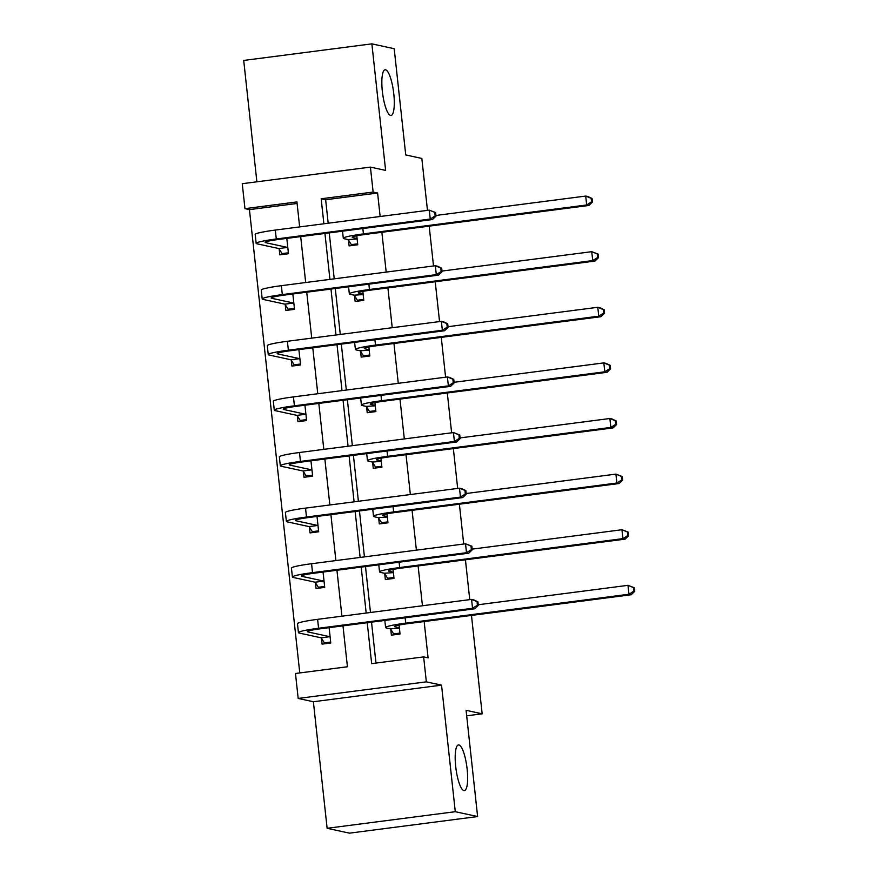 <?xml version="1.0" encoding="UTF-8"?>
<svg xmlns="http://www.w3.org/2000/svg" width="877" height="877" viewBox="0 0 877 877"><rect width="100%" height="100%" fill="white"/><g stroke="black" fill="none" stroke-linecap="round" stroke-linejoin="round"><path stroke-width="1.32" d="M390.55 115.435A23.032 5.536 -97.4 0 1 382.46 92.348A23.032 5.536 -97.4 0 1 385.113 69.776A23.032 5.536 -97.4 0 1 385.595 69.809A23.032 5.536 -97.4 0 1 393.674 92.885A23.032 5.536 -97.4 0 1 391.021 115.457A23.032 5.536 -97.4 0 1 390.55 115.435M463.889 790.594A23.032 5.536 -97.4 0 1 455.81 767.518A23.032 5.536 -97.4 0 1 458.452 744.946A23.032 5.536 -97.4 0 1 458.934 744.968A23.032 5.536 -97.4 0 1 467.024 768.044A23.032 5.536 -97.4 0 1 464.372 790.615A23.032 5.536 -97.4 0 1 463.889 790.594M297.095 203.453L249.441 209.625L244.968 208.649L242.26 183.699L370.423 167.101L373.131 192.052L321.179 198.783L323.887 223.778M427.472 210.359L421.826 158.43L405.744 154.933L394.201 48.706L371.87 43.85L243.707 60.447L256.884 181.802M471.475 615.424L482.164 713.812L466.082 710.326L477.614 816.553L349.463 833.15L327.121 828.294L455.284 811.696L441.537 685.145L426.343 681.846L298.18 698.443L295.472 673.492L347.424 666.761L342.984 625.86M441.537 685.145L313.374 701.743L327.121 828.294M313.374 701.743L298.18 698.443M249.441 209.625L299.77 672.933M477.614 816.553L455.284 811.696M429.182 226.145L433.512 265.972M435.222 281.758L439.552 321.585M441.263 337.371L445.593 377.187M447.303 392.984L451.633 432.799M453.354 448.585L457.673 488.412M459.395 504.198L463.714 544.025M465.435 559.811L469.754 599.627M466.674 715.818L482.164 713.812M321.475 638.335L322.111 644.124L330.772 642.994L329.105 627.658M315.435 582.723L316.071 588.511L324.72 587.393L323.054 572.056M309.395 527.11L310.019 532.898L318.68 531.78L317.014 516.443M303.354 471.508L303.979 477.285L312.64 476.167L310.973 460.831M297.314 415.895L297.939 421.684L306.599 420.554L304.933 405.218M291.274 360.283L291.898 366.071L300.559 364.953L298.893 349.616M285.233 304.67L285.858 310.458L294.519 309.34L292.852 294.003M279.193 249.068L279.818 254.845L288.478 253.727L286.812 238.391M367.233 622.725L371.673 663.626L423.635 656.895L428.097 657.86L424.15 621.552M422.44 605.755L418.11 565.939M416.4 550.153L412.069 510.326M410.359 494.54L406.029 454.714M404.319 438.928L399.989 399.112M398.279 383.315L393.948 343.499M392.227 327.713L387.908 287.886M386.187 272.1L381.868 232.273M380.147 216.487L377.603 193.017L325.641 199.748L328.195 223.218M329.248 232.898L334.236 278.831M335.288 288.5L340.276 334.444M341.328 344.113L346.316 390.046M347.369 399.726L352.357 445.659M353.409 455.338L358.397 501.271M359.449 510.94L364.437 556.884M365.49 566.553L370.478 612.486M371.53 622.166L375.97 663.067M390.758 629.357L391.383 635.145L400.044 634.027L399.068 625.06M384.718 573.755L385.343 579.533L394.003 578.414L393.028 569.447M378.678 518.143L379.303 523.931L387.963 522.802L386.987 513.834M372.626 462.53L373.262 468.318L381.923 467.2L380.947 458.232M366.586 406.917L367.222 412.705L375.882 411.587L374.907 402.62M360.546 351.315L361.181 357.092L369.842 355.974L368.866 347.007M354.505 295.702L355.141 301.491L363.791 300.362L362.826 291.394M348.465 240.09L349.09 245.878L357.75 244.76L356.786 235.792M370.423 167.101L385.617 170.401L371.87 43.85M377.603 193.017L373.131 192.052M423.635 656.895L426.343 681.846M299.649 226.913L296.93 201.918L244.968 208.649M341.931 616.191L336.943 570.258M335.891 560.578L330.903 514.646M329.851 504.966L324.863 459.033M323.81 449.353L318.822 403.42M317.77 393.751L312.782 347.818M311.73 338.138L306.742 292.205M305.689 282.526L300.69 236.593M324.939 233.457L329.927 279.39M330.98 289.059L335.979 334.992M337.02 344.672L342.019 390.605M343.06 400.285L348.059 446.218M349.112 455.897L354.1 501.83M355.152 511.499L360.14 557.432M361.192 567.112L366.18 613.045M325.641 199.748L321.179 198.783M396.404 634.499L393.674 633.907L399.945 633.095M399.09 627.724L395.099 626.858A17.989 1.491 -6.2 0 1 394.54 626.562A17.989 1.491 -6.2 0 1 407.958 623.646L631.199 594.738L628.962 594.244L405.722 623.163A26.99 2.236 173.8 0 0 385.595 627.526A26.99 2.236 173.8 0 0 386.439 627.987L390.429 628.842L399.419 628.239M393.674 633.907L390.429 628.842M633.841 591.131L634.74 591.328L634.356 587.765L633.457 587.568L633.841 591.131L628.962 594.244L627.998 585.332L478.239 604.735M633.457 587.568L627.998 585.332L634.356 587.765M634.74 591.328L631.199 594.738M330.662 642.063L324.402 642.874L321.146 637.82L329.807 636.702L307.959 631.944A17.989 1.491 -6.2 0 1 307.388 631.648A17.989 1.491 -6.2 0 1 320.807 628.732L474.775 608.791L472.539 608.309L318.57 628.25A26.99 2.236 173.8 0 0 298.443 632.624A26.99 2.236 173.8 0 0 299.298 633.073L321.146 637.82M327.121 643.466L324.402 642.874M477.417 605.196L478.316 605.393L477.932 601.83L477.033 601.633L477.417 605.196L472.539 608.309L471.574 599.397L317.606 619.337A26.99 2.236 173.8 0 0 297.478 623.711L298.443 632.624M477.033 601.633L471.574 599.397L473.81 599.879L477.932 601.83M478.316 605.393L474.775 608.791M390.364 578.886L387.634 578.294L393.905 577.483M393.039 572.111L389.059 571.256A17.989 1.491 -6.2 0 1 388.5 570.949A17.989 1.491 -6.2 0 1 401.918 568.033L625.158 539.125L622.922 538.631L399.682 567.551A26.99 2.236 173.8 0 0 379.555 571.925A26.99 2.236 173.8 0 0 380.399 572.374L384.389 573.24L393.378 572.626M387.634 578.294L384.389 573.24M627.8 535.529L628.699 535.715L628.316 532.153L627.417 531.966L627.8 535.529L622.922 538.631L621.957 529.73L472.199 549.123M627.417 531.966L621.957 529.73L628.316 532.153M628.699 535.715L625.158 539.125M384.323 523.273L381.594 522.681L387.864 521.87M386.998 516.509L383.019 515.643A17.989 1.491 -6.2 0 1 382.449 515.336A17.989 1.491 -6.2 0 1 395.867 512.431L619.118 483.512L616.882 483.03L393.641 511.938A26.99 2.236 173.8 0 0 373.514 516.312A26.99 2.236 173.8 0 0 374.358 516.761L378.338 517.627L387.327 517.013M381.594 522.681L378.338 517.627M621.76 479.916L622.659 480.114L622.264 476.54L621.376 476.354L621.76 479.916L616.882 483.03L615.917 474.117L466.158 493.51M621.376 476.354L615.917 474.117L622.264 476.54M622.659 480.114L619.118 483.512M324.622 586.45L318.351 587.261L315.106 582.207L323.766 581.089L301.918 576.342A17.989 1.491 -6.2 0 1 301.348 576.036A17.989 1.491 -6.2 0 1 314.766 573.13L468.735 553.179L466.498 552.696L312.53 572.637A26.99 2.236 173.8 0 0 292.403 577.011A26.99 2.236 173.8 0 0 293.258 577.461L315.106 582.207M321.081 587.864L318.351 587.261M471.377 549.583L472.275 549.78L471.892 546.218L470.993 546.02L471.377 549.583L466.498 552.696L465.534 543.784L311.565 563.725A26.99 2.236 173.8 0 0 291.438 568.099L292.403 577.011M470.993 546.02L465.534 543.784L471.892 546.218M472.275 549.78L468.735 553.179M318.581 530.848L312.311 531.659L309.066 526.595L317.726 525.476L295.878 520.73A17.989 1.491 -6.2 0 1 295.308 520.434A17.989 1.491 -6.2 0 1 308.726 517.518L462.694 497.577L460.458 497.084L306.49 517.035A26.99 2.236 173.8 0 0 286.362 521.398A26.99 2.236 173.8 0 0 287.217 521.848L309.066 526.595M315.04 532.251L312.311 531.659M465.336 493.981L466.235 494.168L465.851 490.605L464.953 490.407L465.336 493.981L460.458 497.084L459.493 488.182L305.525 508.123A26.99 2.236 173.8 0 0 285.398 512.486L286.362 521.398M464.953 490.407L459.493 488.182L461.719 488.664L465.851 490.605M466.235 494.168L462.694 497.577M378.272 467.671L375.553 467.079L381.813 466.257M380.958 460.896L376.978 460.03A17.989 1.491 -6.2 0 1 376.408 459.734A17.989 1.491 -6.2 0 1 389.827 456.818L613.078 427.899L610.841 427.417L387.601 456.336A26.99 2.236 173.8 0 0 367.474 460.699A26.99 2.236 173.8 0 0 368.318 461.149L372.297 462.015L381.287 461.412M375.553 467.079L372.297 462.015M615.72 424.304L616.619 424.501L616.224 420.938L615.336 420.741L615.72 424.304L610.841 427.417L609.866 418.504L460.118 437.897M615.336 420.741L609.866 418.504L612.102 418.987L616.224 420.938M616.619 424.501L613.078 427.899M372.232 412.058L369.513 411.466L375.773 410.655M374.917 405.284L370.938 404.418A17.989 1.491 -6.2 0 1 370.368 404.122A17.989 1.491 -6.2 0 1 383.786 401.206L607.037 372.297L604.801 371.804L381.561 400.723A26.99 2.236 173.8 0 0 361.434 405.086A26.99 2.236 173.8 0 0 362.278 405.547L366.257 406.402L375.246 405.799M369.513 411.466L366.257 406.402M609.679 368.691L610.578 368.888L610.184 365.325L609.296 365.128L609.679 368.691L604.801 371.804L603.825 362.892L454.078 382.295M609.296 365.128L603.825 362.892L606.062 363.385L610.184 365.325M610.578 368.888L607.037 372.297M366.191 356.446L363.473 355.854L369.732 355.042M368.877 349.671L364.898 348.805A17.989 1.491 -6.2 0 1 364.328 348.509A17.989 1.491 -6.2 0 1 377.746 345.593L600.986 316.685L598.761 316.191L375.509 345.11A26.99 2.236 173.8 0 0 355.393 349.484A26.99 2.236 173.8 0 0 356.237 349.934L360.217 350.8L369.206 350.186M363.473 355.854L360.217 350.8M603.639 313.089L604.538 313.275L604.143 309.713L603.255 309.515L603.639 313.089L598.761 316.191L597.785 307.29L448.037 326.683M603.255 309.515L597.785 307.29L600.021 307.772L604.143 309.713M604.538 313.275L600.986 316.685M312.541 475.235L306.27 476.047L303.025 470.993L311.686 469.864L289.827 465.117A17.989 1.491 -6.2 0 1 289.267 464.821A17.989 1.491 -6.2 0 1 302.686 461.905L456.654 441.964L454.418 441.482L300.449 461.423A26.99 2.236 173.8 0 0 280.322 465.786A26.99 2.236 173.8 0 0 281.177 466.246L303.025 470.993M309 476.639L306.27 476.047M459.296 438.368L460.195 438.566L459.8 434.992L458.912 434.806L459.296 438.368L454.418 441.482L453.453 432.569L299.485 452.51A26.99 2.236 173.8 0 0 279.357 456.884L280.322 465.786M458.912 434.806L453.453 432.569L459.8 434.992M460.195 438.566L456.654 441.964M306.501 419.623L300.23 420.434L296.985 415.38L305.645 414.262L283.786 409.504A17.989 1.491 -6.2 0 1 283.227 409.208A17.989 1.491 -6.2 0 1 296.645 406.292L450.614 386.351L448.377 385.869L294.409 405.81A26.99 2.236 173.8 0 0 274.282 410.184A26.99 2.236 173.8 0 0 275.126 410.633L296.985 415.38M302.96 421.026L300.23 420.434M453.256 382.756L454.154 382.953L453.76 379.39L452.872 379.193L453.256 382.756L448.377 385.869L447.402 376.957L293.444 396.897A26.99 2.236 173.8 0 0 273.317 401.271L274.282 410.184M452.872 379.193L447.402 376.957L449.638 377.439L453.76 379.39M454.154 382.953L450.614 386.351M300.46 364.01L294.19 364.821L290.945 359.767L299.605 358.649L277.746 353.902A17.989 1.491 -6.2 0 1 277.187 353.595A17.989 1.491 -6.2 0 1 290.605 350.69L444.562 330.739L442.337 330.256L288.369 350.197A26.99 2.236 173.8 0 0 268.241 354.571A26.99 2.236 173.8 0 0 269.086 355.021L290.945 359.767M296.919 365.424L294.19 364.821M447.215 327.143L448.114 327.34L447.719 323.777L446.832 323.58L447.215 327.143L442.337 330.256L441.361 321.344L287.404 341.285A26.99 2.236 173.8 0 0 267.277 345.659L268.241 354.571M446.832 323.58L441.361 321.344L443.598 321.837L447.719 323.777M448.114 327.34L444.562 330.739M360.151 300.833L357.421 300.241L363.692 299.43M362.837 294.069L358.857 293.203A17.989 1.491 -6.2 0 1 358.287 292.896A17.989 1.491 -6.2 0 1 371.705 289.991L594.946 261.072L592.72 260.59L369.469 289.498A26.99 2.236 173.8 0 0 349.342 293.872A26.99 2.236 173.8 0 0 350.197 294.321L354.176 295.187L363.166 294.573M357.421 300.241L354.176 295.187M597.599 257.476L598.487 257.674L598.103 254.1L597.215 253.913L597.599 257.476L592.72 260.59L591.745 251.677L441.997 271.07M597.215 253.913L591.745 251.677L598.103 254.1M598.487 257.674L594.946 261.072M294.42 308.408L288.149 309.219L284.904 304.155L293.565 303.036L271.706 298.29A17.989 1.491 -6.2 0 1 271.146 297.994A17.989 1.491 -6.2 0 1 284.565 295.078L438.522 275.137L436.297 274.644L282.328 294.595A26.99 2.236 173.8 0 0 262.201 298.958A26.99 2.236 173.8 0 0 263.045 299.408L284.904 304.155M290.879 309.811L288.149 309.219M441.175 271.541L442.074 271.727L441.679 268.165L440.791 267.967L441.175 271.541L436.297 274.644L435.321 265.731L281.353 285.683A26.99 2.236 173.8 0 0 261.236 290.046L262.201 298.958M440.791 267.967L435.321 265.731L437.557 266.224L441.679 268.165M442.074 271.727L438.522 275.137M354.111 245.231L351.381 244.639L357.652 243.817M356.796 238.456L352.817 237.59A17.989 1.491 -6.2 0 1 352.247 237.294A17.989 1.491 -6.2 0 1 365.665 234.378L588.906 205.459L586.669 204.977L363.429 233.896A26.99 2.236 173.8 0 0 343.302 238.259A26.99 2.236 173.8 0 0 344.157 238.708L348.136 239.574L357.125 238.972M351.381 244.639L348.136 239.574M591.558 201.863L592.446 202.061L592.063 198.498L591.175 198.301L591.558 201.863L586.669 204.977L585.704 196.064L435.957 215.457M591.175 198.301L585.704 196.064L587.941 196.547L592.063 198.498M592.446 202.061L588.906 205.459M288.38 252.795L282.109 253.606L278.864 248.553L287.524 247.424L265.665 242.677A17.989 1.491 -6.2 0 1 265.106 242.381A17.989 1.491 -6.2 0 1 278.513 239.465L432.482 219.524L430.256 219.042L276.288 238.982A26.99 2.236 173.8 0 0 256.161 243.346A26.99 2.236 173.8 0 0 257.005 243.806L278.864 248.553M284.839 254.198L282.109 253.606M435.135 215.928L436.022 216.126L435.639 212.552L434.751 212.366L435.135 215.928L430.256 219.042L429.281 210.129L275.312 230.07A26.99 2.236 173.8 0 0 255.185 234.444L256.161 243.346M434.751 212.366L429.281 210.129L435.639 212.552M436.022 216.126L432.482 219.524M395.099 626.858L395.023 626.145M405.722 623.163L405.141 617.814M307.959 631.944L307.882 631.232M318.57 628.25L317.606 619.337M389.059 571.256L388.982 570.532M399.682 567.551L399.101 562.201M383.019 515.643L382.942 514.931M393.641 511.938L393.06 506.588M301.918 576.342L301.841 575.63M312.53 572.637L311.565 563.725M295.878 520.73L295.79 520.017M306.49 517.035L305.525 508.123M376.978 460.03L376.902 459.318M387.601 456.336L387.02 450.986M370.938 404.418L370.861 403.705M381.561 400.723L380.98 395.374M364.898 348.805L364.821 348.092M375.509 345.11L374.928 339.761M289.827 465.117L289.75 464.404M300.449 461.423L299.485 452.51M283.786 409.504L283.709 408.792M294.409 405.81L293.444 396.897M277.746 353.902L277.669 353.19M288.369 350.197L287.404 341.285M358.857 293.203L358.781 292.49M369.469 289.498L368.888 284.148M271.706 298.29L271.629 297.577M282.328 294.595L281.353 285.683M352.817 237.59L352.74 236.878M363.429 233.896L362.848 228.546M265.665 242.677L265.588 241.964M276.288 238.982L275.312 230.07M385.595 627.526L384.828 620.445M379.555 571.925L378.787 564.832M373.514 516.312L372.747 509.219M367.474 460.699L366.696 453.617M361.434 405.086L360.655 398.005M355.393 349.484L354.615 342.392M349.342 293.872L348.575 286.779M343.302 238.259L342.534 231.177"/></g></svg>
